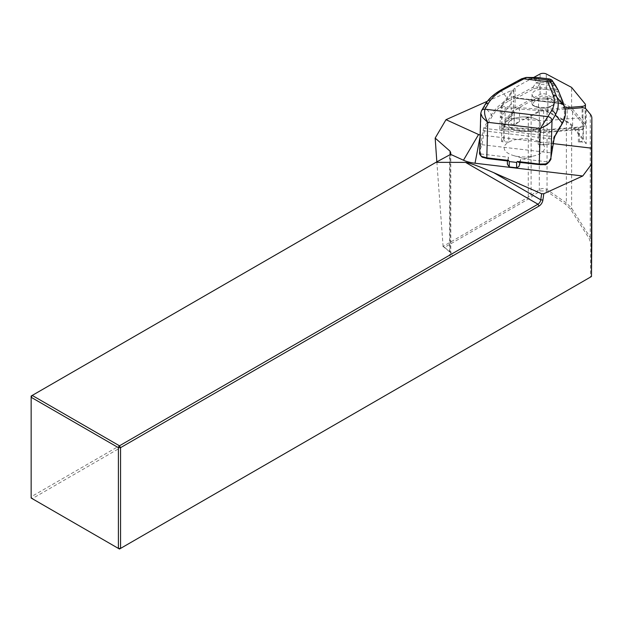 <?xml version="1.0" encoding="UTF-8"?>
<svg xmlns="http://www.w3.org/2000/svg" width="623" height="623" viewBox="0 0 623 623"><rect width="100%" height="100%" fill="white"/><g stroke="black" fill="none" stroke-linecap="round" stroke-linejoin="round"><path stroke-width="0.47" stroke-dasharray="3.12 2.34" d="M533.623 77.493L515.128 87.539L501.951 104.127A4.05 1.822 0 0 0 501.71 104.742A4.05 1.822 0 0 0 505.074 106.541L543.63 109.523L564.82 107.787M582.1 126.781A4.05 1.822 0 0 0 585.425 124.989A4.05 1.822 0 0 0 585.168 124.359L571.595 107.826L546.293 94.377A4.05 1.822 0 0 0 540.094 94.385L515.12 107.943L501.943 124.53A4.05 1.822 0 0 0 501.702 125.145A4.05 1.822 0 0 0 505.066 126.944L543.622 129.927L582.1 126.781L582.108 107.732M543.622 129.927L543.63 109.523M515.12 107.943L515.128 87.539M571.595 107.826L571.603 87.415M586.243 109.227L586.227 143.718A6.066 2.733 0 0 0 579.452 141.974L578.354 142.067A6.066 2.733 0 0 0 583.175 140.004L571.657 125.971A30.091 13.558 0 0 0 566.385 121.906L547.08 111.649A5.054 2.282 0 0 0 539.331 111.665L531.131 116.112A42.987 19.375 180 0 1 528.281 117.513L522.448 120.114L538.552 111.369A6.066 2.733 0 0 1 547.851 111.353L567.156 121.61L567.156 107.257A31.103 14.018 0 0 1 572.607 111.462L582.964 124.07L582.957 138.431L572.607 125.815A31.103 14.018 0 0 0 567.156 121.61M586.227 143.718L583.175 140.004A6.066 2.733 0 0 0 583.338 139.381A6.066 2.733 0 0 0 582.957 138.431M547.851 111.353L547.858 96.993L567.156 107.257M547.858 96.993A6.066 2.733 0 0 0 538.56 97.017L538.552 111.369M514.162 111.579L514.154 125.939A31.103 14.018 0 0 1 519.504 121.711L511.242 125.106A1.768 0.794 0 0 1 513.165 124.935A1.768 0.794 0 0 1 514.255 125.675A1.768 0.794 0 0 1 514.154 125.939L514.154 112.942L501.671 128.657L508.804 129.21L508.796 142.208L501.671 141.662L504.1 138.594L504.108 124.234L514.162 111.579A31.103 14.018 0 0 1 519.512 107.351L538.56 97.017M504.1 138.594A6.066 2.733 0 0 0 503.75 139.513A6.066 2.733 0 0 0 508.796 142.208M504.108 124.234A6.066 2.733 0 0 0 503.758 125.153A6.066 2.733 0 0 0 508.804 127.855L508.804 129.21L543.614 131.897L579.452 128.977A6.066 2.733 180 0 1 583.541 129.288L582.941 117.599L543.622 120.807L543.63 110.871L500.324 107.53L500.324 117.459L513.749 100.552L513.407 111.992A1.768 0.794 180 0 1 514.263 112.67A1.768 0.794 180 0 1 514.154 112.942M538.202 144.481A31.103 14.018 0 0 0 549.003 144.458L543.606 144.902L538.202 144.481L538.21 130.129L508.804 127.855M549.003 144.458L549.011 130.106A31.103 14.018 0 0 1 538.21 130.129M578.354 142.067L578.362 127.707L549.011 130.106M578.362 127.707A6.066 2.733 0 0 0 583.346 125.021A6.066 2.733 0 0 0 582.964 124.07M543.606 144.902L543.614 131.897M518.912 162.182A2.531 1.137 0 0 0 519.683 161.622L519.699 161.598A10.116 2.29 96.8 0 0 520.836 158.709L548.637 162.003L544.463 164.534L539.502 164.628L518.912 162.182M480.8 153.967L508.602 157.261A10.116 2.29 -83.2 0 1 507.465 160.15L507.457 160.173A2.531 1.137 0 0 0 507.371 160.461A2.531 1.137 0 0 0 507.511 160.835L486.921 158.398L482.7 157.214L480.8 153.967L480.014 149.099L479.64 152.69M520.306 131.266A16.182 7.289 180 0 1 508.228 124.211A16.182 7.289 180 0 1 524.418 116.922A16.182 7.289 180 0 1 540.593 124.226A16.182 7.289 180 0 1 520.306 131.266M480.302 149.255L481.992 144.7L484.297 131.095A4.05 0.919 -83.2 0 1 485.083 128.455L492.404 115.87C495.877 110.045 501.406 105.038 508.983 100.864A1.012 0.693 61.5 0 1 508.29 99.291C500.557 103.62 494.935 108.815 491.422 114.858L484.102 127.435A5.054 1.145 96.8 0 0 483.121 130.737L480.014 149.099L481.073 112.35A4.05 3.497 30.2 0 1 481.486 110.777A4.05 3.497 30.1 0 0 481.065 112.35L484.476 106.502C487.832 100.272 493.315 94.914 500.923 90.428A4.05 2.78 61.5 0 1 501.764 89.548M564.22 106.027A1.012 0.888 -22 0 1 563.27 107.296C565.334 112.615 564.695 118.199 561.378 124.047L554.057 136.624A4.05 0.919 96.8 0 0 553.271 139.264L550.966 152.876L550.763 158.374M533.763 88.762L537.361 88.31L554.68 90.358L557.32 91.55L562.172 103.589L516.436 98.169L533.763 88.762A1.012 0.693 -118.5 0 1 533.07 87.189L515.743 96.596L514.995 96.137L513.445 96.487L508.29 99.291L500.923 90.428L520.626 79.736A4.05 2.78 61.5 0 1 521.467 78.856M546.021 89.338C537.953 88.918 533.296 90.522 532.058 94.151C531.364 100.614 554.696 100.716 554.314 94.252C554.018 91.76 551.254 90.125 546.021 89.338M481.992 144.7L550.966 152.876M508.983 100.864L515.54 97.803A1.012 0.958 121.4 0 1 514.995 96.137M562.647 102.11L561.557 103.216L563.27 107.296M545.81 97.889C537.766 97.461 533.109 99.026 531.855 102.585L531.855 102.6C531.162 108.947 554.439 109.111 554.104 102.764L554.104 102.74C553.808 100.287 551.044 98.675 545.81 97.889M549.221 78.926L552.811 83.793A4.05 0.919 -83.2 0 1 553.053 85.701L554.937 89.019L554.68 90.358M558.083 89.961L554.937 89.019L537.618 86.963L539.502 84.097A4.05 0.919 96.8 0 0 539.261 82.189L538.957 78.864L537.742 77.564M480.761 113.3L481.065 112.35M552.874 81.582A4.05 3.497 -34.6 0 0 550.343 80.219L538.957 78.864A4.05 3.73 174.7 0 0 535.398 79.861L535.702 83.178A4.05 3.73 174.7 0 1 539.261 82.189L552.811 83.793A4.05 3.497 -34.6 0 1 555.35 85.164M492.404 115.87A1.012 0.872 30.2 0 1 491.422 114.858L484.476 106.502A4.05 3.497 30.2 0 1 484.889 104.929M520.626 79.736L523.367 78.802A4.05 3.707 90.5 0 1 526.162 77.431M523.367 78.802L534.3 78.895A4.05 3.707 90.5 0 1 537.096 77.525M537.361 88.31L537.618 86.963L533.07 87.189L535.702 83.178A4.05 2.04 -146.7 0 1 539.502 84.097L553.053 85.701A4.05 1.137 -29.6 0 1 555.514 85.421M549.237 161.746L548.637 162.003M562.242 123.666A1.012 0.872 30.2 0 1 561.378 124.047M562.803 102.538A1.012 0.888 -22 0 1 561.829 103.714L514.139 98.06A1.012 0.693 61.5 0 1 513.445 96.487M562.74 102.374A1.012 0.989 134.7 0 1 561.603 103.262L562.024 103.675A1.012 0.989 134.7 0 0 563.052 103.138M558.294 90.382A1.012 0.888 -22 0 1 557.32 91.55M561.603 103.262L516.288 98.255A1.012 0.958 121.4 0 1 515.743 96.596A1.012 0.693 61.5 0 0 516.436 98.169L562.055 103.691A1.012 1.012 0 0 0 563.06 103.169M520.119 162.447L520.836 158.709M508.602 157.261L507.449 163.288L507.457 160.173M520.306 131.227A16.182 7.289 0 0 0 540.593 124.179A16.182 7.289 0 0 0 524.418 116.875A16.182 7.289 0 0 0 508.228 124.164A16.182 7.289 0 0 0 520.306 131.227M487.427 101.23L511.257 90.615A1.768 0.794 180 0 1 513.749 90.615L500.324 107.53M480.138 134.965A4.05 1.822 0 0 0 480.419 135.004L553.317 143.648M565.131 109.118L543.63 110.871M590.783 243.616L591.795 242.799L590.222 237.542L571.618 208.199L566.346 202.888L547.049 189.61C544.447 188.107 541.862 188.123 539.3 189.633L528.249 197.203L443.101 246.365L444.573 247.362L529.044 198.589L540.164 190.957L546.192 190.934L565.489 204.219L570.613 209.281L589.218 238.625L590.783 243.616L590.464 277.11L119.476 549.034L32.225 498.657L450.702 257.05A5.56 3.208 0 0 0 451.325 252.938L444.573 247.362M436.84 161.824L443.101 246.365M442.797 246.194L450.086 252.198A4.05 2.336 180 0 1 450.818 253.538A4.05 2.336 180 0 1 449.635 255.189L31.15 496.796L31.15 396.049L443.95 157.72M582.941 117.599L582.949 107.662M583.541 129.288L543.622 132.551L543.622 120.807L500.324 117.459L499.771 129.156L513.407 111.992M513.749 90.615L513.749 100.552M501.671 141.662L501.671 128.657M590.464 277.11L591.476 276.526M31.15 498.034L31.15 496.796L32.225 498.657L31.15 498.034M543.622 132.551L499.771 129.156M540.164 190.957L539.3 189.633M546.192 190.934L547.049 189.61L547.08 111.649M538.622 141.398A20.232 9.119 0 0 0 510.019 141.452A20.232 9.119 0 0 0 510.175 154.348A20.232 9.119 0 0 0 513.43 155.524A20.232 9.119 0 0 0 535.367 155.532A20.232 9.119 0 0 0 538.622 141.398M585.168 124.359L585.176 103.955M505.066 126.944L505.074 106.541M501.943 124.53L501.951 104.127M540.094 94.385L540.102 73.981M546.293 94.377L546.301 73.966M572.607 125.815L572.607 111.462M519.504 121.711L519.512 107.351M519.699 161.598L544.463 164.534M482.7 157.214L507.465 160.15M484.102 127.435A1.012 0.872 30.2 0 0 485.083 128.455L554.057 136.624A1.012 0.872 30.2 0 0 554.929 136.235M483.121 130.737L554.034 139.241M545.553 99.15C557.998 100.576 552.796 109.516 540.406 108.005C527.961 106.572 533.163 97.632 545.553 99.15M534.3 78.895L535.398 79.861M515.361 97.749L515.906 98.123A1.012 1.012 0 0 0 516.311 98.27L562.172 103.589A1.012 0.888 158 0 0 563.169 102.538M519.683 162.393L519.683 161.622M528.281 117.513L528.249 197.203L529.044 198.589M511.257 90.615L511.242 125.106M451.325 252.938L450.086 252.198L450.086 154.886M450.702 257.05L449.635 255.189L449.635 155.135M579.452 141.974L579.452 128.977M531.131 116.112L531.1 195.404L531.964 196.72M539.331 111.665L539.3 189.657M566.385 121.906L566.346 202.888L565.489 204.219M571.657 125.971L571.618 208.199L570.613 209.281M590.277 114.141L590.222 237.542L589.218 238.625M480.084 136.78L480.419 135.004M585.425 124.989L585.433 108.55M501.702 125.145L501.71 104.742M503.75 139.513L503.758 125.153M583.338 139.381L583.346 125.021M561.666 103.231L515.252 97.733M554.104 102.74L554.314 94.252M554.096 102.764L553.232 104.921C551.791 107.016 547.936 108.122 541.644 108.223C533.997 106.759 530.734 104.882 531.863 102.585L532.058 94.151M507.371 160.936L507.371 160.461M450.818 153.11L450.818 253.538M514.263 112.67L514.255 125.675M513.43 155.524L524.395 158.725L535.367 155.532"/><path stroke-width="0.93" d="M564.82 107.787L582.108 106.377A4.05 1.822 0 0 0 585.433 104.586A4.05 1.822 0 0 0 585.176 103.955L571.603 87.415L546.301 73.966A4.05 1.822 0 0 0 540.102 73.981L533.623 77.493M507.449 163.288L507.371 164.145L509.256 166.941L516.592 167.805L516.599 162.432L517.363 161.474L518.398 162.237L539.502 164.628M507.784 160.983L508.555 160.43L509.256 161.567L516.599 162.432M479.64 152.277L480.481 155.392L481.945 156.529L486.664 157.837L508.555 160.43M482.7 157.214A1.012 0.678 -62.7 0 1 482.233 157.206C479.944 155.143 479.079 153.476 479.64 152.199L480.754 113.433L481.486 110.785A4.05 3.497 30.2 0 1 484.982 109.204C483.985 112.522 484.889 116.89 487.692 122.295L482.506 117.443L480.761 113.3M517.363 161.474L539.253 164.067L544.798 163.981C548.139 163.506 550.132 161.591 550.794 158.25L550.927 157.603M553.247 95.366A4.05 3.551 158 0 1 556.791 97.048L564.158 105.91L558.2 90.171L552.266 81.021L550.911 82.065L551.269 83.365L556.791 97.048C559.072 102.702 558.605 108.659 555.405 114.905L552.001 120.761C549.603 123.447 545.693 126.041 540.273 128.525L551.495 110.832C554.563 105.427 555.148 100.272 553.247 95.366L547.726 81.683L547.796 79.978L549.151 78.934L537.509 77.556L526.575 77.462L503.695 89.494C496.702 93.349 491.594 97.967 488.393 103.348L484.982 109.204L548.092 116.68A4.05 3.497 -149.8 0 1 552.001 120.753L550.942 157.502L554.049 139.139A5.054 1.145 -83.2 0 1 555.038 135.837L562.351 123.261C565.707 117.202 566.315 111.416 564.158 105.91A1.012 0.888 -22 0 1 564.212 106.011C566.346 112.008 565.692 117.887 562.25 123.65A1.012 0.872 30.2 0 0 562.351 123.261L555.405 114.905A4.05 3.497 -149.8 0 0 551.495 110.832M537.104 77.525L537.509 77.556A4.05 3.707 90.5 0 0 537.104 77.525L526.178 77.431A4.05 3.707 90.5 0 1 526.575 77.462L547.796 79.978A4.05 4.034 -127.6 0 1 550.911 82.065M563.169 102.538A1.012 0.888 158 0 0 563.114 102.304L558.083 89.961M553.099 81.956A4.05 3.497 -34.6 0 0 552.881 81.59L555.35 85.164A4.05 3.497 -34.6 0 1 555.576 85.538A4.05 1.137 -29.6 0 0 555.545 85.468A4.05 1.137 -29.6 0 0 555.514 85.421M552.266 81.021A4.05 4.034 -127.6 0 0 549.151 78.934M551.269 83.365A4.05 3.551 158 0 0 547.726 81.683L523.398 78.802A4.05 2.78 61.5 0 0 521.474 78.856M484.92 104.882A4.05 3.497 30.2 0 1 488.393 103.348M501.772 89.541A4.05 2.78 61.5 0 1 503.695 89.494M486.921 158.398L482.233 157.206A1.012 0.678 -62.7 0 1 481.945 156.529M544.798 163.981L544.463 164.534M550.794 158.25L548.637 162.003M562.639 101.783A1.012 0.989 134.7 0 1 562.74 102.374M563.06 103.169A1.012 1.012 0 0 0 563.114 102.304A1.012 0.888 158 0 0 563.06 102.203A1.012 0.989 134.7 0 1 563.052 103.138M516.592 167.805L518.967 166.481L520.119 162.447M435.936 162.346L32.225 395.426L119.476 445.803L537.961 204.196A4.05 2.336 120 0 0 540.772 199.835L541.628 193.737L493.696 172.657C479.017 166.302 469.633 162.883 465.552 162.393L435.936 162.346L450.639 154.364L463.465 160.212L478.573 134.521L446.006 119.678L487.427 101.23M478.573 134.521A4.05 1.822 0 0 0 480.138 134.965M553.317 143.648L591.484 148.165L591.85 118.16A25.286 11.393 0 0 0 591.85 118.105A25.286 11.393 0 0 0 590.277 114.141L586.243 109.227A6.066 2.733 0 0 0 582.949 107.662L565.131 109.118M446.006 119.678L435.166 138.104L436.84 161.824M435.166 138.104L450.086 151.21L450.818 153.11L450.639 154.364M463.465 160.212A25.286 11.393 0 0 0 475.03 163.226L582.754 175.99L591.414 164.347L591.484 148.165M582.754 175.99L543.793 193.73L542.906 200.061A5.56 3.208 -60 0 1 539.027 206.049L120.551 447.664L120.551 548.411L591.468 276.526L591.414 164.347M591.476 276.526L591.795 242.643M119.476 549.034L120.551 548.411L118.401 548.411L118.401 447.664L31.15 397.287L31.15 498.034L119.476 549.034M541.628 193.737L543.793 193.73M120.551 447.664L119.476 445.803L118.401 447.664L120.551 447.664M32.225 395.426L31.15 396.049L31.15 397.287L32.225 395.426M582.108 107.732L582.108 106.377M554.049 139.139L550.825 158.312C552.18 159.044 545.748 166.17 544.627 164.628L539.386 164.729L539.253 164.067L540.273 128.525L487.692 122.295L486.797 158.499L507.761 160.983M484.982 109.204L484.982 109.204A4.05 3.497 30.1 0 0 481.509 110.746M552.001 120.761A4.05 3.497 -149.8 0 0 548.092 116.68M555.038 135.837A1.012 0.872 30.2 0 1 554.929 136.235L554.034 139.241M519.683 164.737L519.683 162.393M509.256 166.941L509.256 161.567M450.086 154.886L450.086 151.21M591.85 118.16L591.795 242.799M542.906 200.061L540.772 199.835L493.696 172.657M539.027 206.049L537.961 204.196L465.552 162.393M475.03 163.226L480.084 136.78M585.433 108.55L585.433 104.586M537.672 77.556L549.291 78.934M558.13 90.031L555.545 85.468A4.05 4.05 0 0 0 555.35 85.164M552.881 81.59C552.391 80.281 551.168 79.394 549.221 78.926M481.486 110.785L484.889 104.929C488.292 99.057 493.922 93.933 501.764 89.548L521.467 78.856L526.178 77.431M554.929 136.235L562.25 123.65M562.662 102.188L564.212 106.011M507.371 164.145L507.371 160.936M591.795 242.721L591.85 118.105"/></g></svg>

